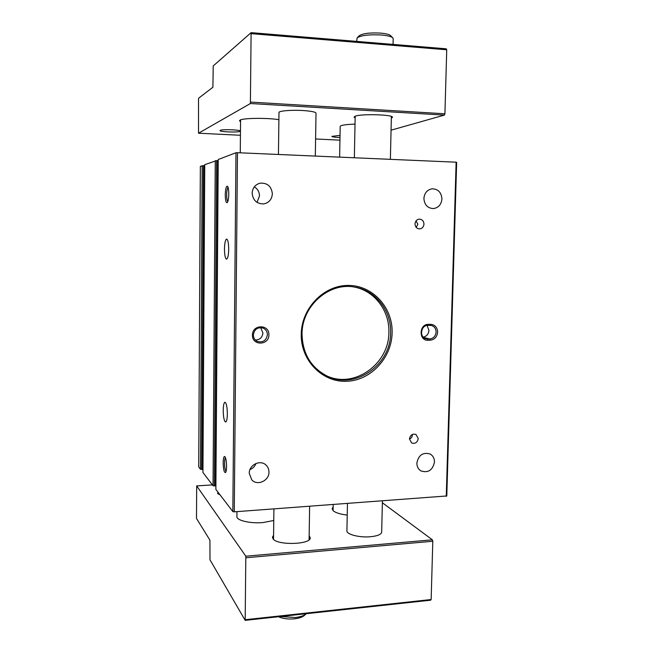 <?xml version="1.0" encoding="UTF-8"?>
<svg xmlns="http://www.w3.org/2000/svg" width="653" height="653" viewBox="0 0 653 653"><rect width="100%" height="100%" fill="white"/><g stroke="black" fill="none" stroke-linecap="round" stroke-linejoin="round"><path stroke-width="0.98" d="M304.486 615.338L303.963 615.779C301.898 617.305 298.772 618.318 294.593 618.815C288.242 619.387 282.863 618.693 278.447 616.734M280.488 616.514L295.254 617.526C300.054 616.963 303.621 615.812 305.971 614.073L306.428 613.698M316.019 113.206L316.019 113.124C315.448 111.949 311.065 111.075 302.87 110.52C291.336 109.794 278.39 110.928 278.978 112.553L278.439 154.475M240.549 121.621L239.471 120.756L240.051 120.103C243.136 118.013 267.697 117.736 278.888 119.695M355.142 117.924L354.032 117.107L355.191 116.21C361.199 113.655 393.302 114.585 392.494 117.279L391.335 118.177M339.993 137.514C335.03 137.326 332.32 136.942 331.871 136.371L340.033 135.391M220.241 130.363C222.069 129.098 240.631 129.784 240.149 131.098L239.896 131.359C237.814 132.6 219.653 131.914 220.028 130.608L220.241 130.363M250.393 103.525L198.52 133.212L198.52 99.28L198.7 98.162L212.894 87.249L213.237 65.912L251.103 32.65L250.393 103.525L444.383 115.099L391.057 130.176M339.944 140.166L315.603 138.967M240.418 135.269L198.52 133.212M355.02 124.111C345.559 124.462 340.613 125.237 340.197 126.437L339.633 157.136M251.103 32.65L446.26 48.812L446.734 49.783L444.922 113.785L444.383 115.099M444.922 113.785L250.695 102.097M446.734 49.783L251.389 33.67M357.183 37.792L359.403 35.621C363.019 33.376 370.169 32.536 380.87 33.123C385.874 33.597 389.082 34.397 390.502 35.531L390.698 35.735M393.188 38.772L392.673 37.743C391.065 36.462 387.4 35.548 381.679 35.017C369.41 34.348 361.231 35.295 357.126 37.841L356.669 41.392M347.461 503.553L346.914 530.718C346.163 534.342 359.444 537.811 370.512 536.733C377.426 536.015 381.148 534.505 381.679 532.195L381.687 531.983M347.233 515.095C340.344 514.238 335.675 512.801 333.218 510.785L332.108 508.671L333.144 506.932M309.155 535.672L310.232 537.835C310.95 544.561 277.492 545.573 273.085 538.905L272.44 537.223L273.574 535.264M220.004 494.811L217.596 493.562L217.963 492.133M245.822 556.201L196.675 485.905L196.504 518.458L209.923 540.162L209.997 559.817L245.177 620.35L245.822 556.201L432.368 539.819L382.364 502.737M196.675 485.905L212.429 484.901M236.966 511.634L236.925 516.523C236.28 520.384 250.058 523.698 262.832 522.588L273.762 520.49M246.083 557.744L432.8 541.255L432.368 539.819M245.177 620.35L430.654 600.197L431.151 599.536L432.8 541.255M245.463 619.681L431.151 599.536M428.441 324.337L430.539 324.304C434.971 324.729 437.33 327.349 437.632 332.157C437.061 336.972 434.555 339.658 430.107 340.221L428.009 340.262C418.557 340.833 418.997 324.076 428.441 324.337L427.935 325.365C420.793 325.104 419.063 337.413 426.034 338.825L429.658 338.964C433.461 338.483 435.616 336.181 436.106 332.059C435.984 328.59 434.4 326.394 431.347 325.472L427.935 325.365M418.246 438.514L415.977 434.465C412.427 433.519 410.255 435.029 409.455 438.979L411.651 442.987C415.226 443.999 417.422 442.514 418.246 438.514M423.968 224.11C423.74 221.008 422.205 219.351 419.365 219.122C416.769 219.481 415.316 221.081 415.006 223.922C415.218 226.966 416.72 228.632 419.504 228.909C422.156 228.599 423.642 226.999 423.968 224.11M268.889 334.826C269.436 324.035 252.189 324.231 252.45 335.087C251.968 345.943 269.175 345.592 268.889 334.826M268.954 472.086C268.946 469.319 267.983 467.001 266.081 465.148C260.457 459.296 248.964 464.814 249.25 473.286L251.748 479.824C257.217 486.232 269.256 480.771 268.954 472.086M272.366 193.802C271.444 186.252 267.338 182.718 260.033 183.191C255.168 184.595 252.54 187.925 252.148 193.182C252.94 200.324 256.776 203.899 263.657 203.916C268.979 202.797 271.877 199.426 272.366 193.802M441.926 198.969C441.387 192.341 438.09 188.954 432.025 188.815C427.152 189.794 424.45 192.994 423.903 198.414C424.401 204.846 427.568 208.234 433.412 208.585C438.49 207.768 441.33 204.569 441.926 198.969M434.482 462.014C434.457 458.382 433.012 455.721 430.139 454.023C422.981 451.99 418.557 455.01 416.867 463.083C416.883 466.569 418.238 469.18 420.924 470.903C428.18 473.196 432.702 470.233 434.482 462.014M392.127 332.875C391.678 358.073 370.626 380.65 346.441 381.303C322.256 382.34 300.674 360.44 301.229 334.312C301.425 308.2 323.888 285.149 348.318 285.426C372.757 285.312 392.926 307.677 392.127 332.875M235.978 152.745L232.835 511.577L215.874 489.407L218.216 159.52L235.978 152.745L237.472 152.696L234.264 511.83L446.791 495.962L456.659 162.328L456.129 162.197L446.26 496.337M237.472 152.696L456.129 162.197M423.201 337.119C426.638 336.377 428.556 334.132 428.948 330.377L427.054 325.447M232.835 511.577L234.264 511.83M215.408 485.563L215.906 485.53M214.331 485.93L215.408 485.856L217.702 160.654L216.6 160.605L214.331 485.93L213.049 485.718L202.944 472.503L204.74 164.67L216.6 160.605M201.663 469.466L202.675 469.409L204.438 165.65L203.401 165.609L201.663 469.466L200.471 469.278L198.716 466.977L200.349 166.344L203.401 165.609M390.608 332.777C391.474 310.648 375.459 290.038 354.359 287.042C328.769 282.186 301.735 306.159 302.029 334.173C302.608 353.763 311.048 367.761 327.365 376.177C355.159 390.119 390.951 364.945 390.608 332.777M257.037 202.389L259.486 195.9C259.38 191.917 257.649 188.897 254.303 186.848M412.214 434.523L412.321 435.478C412.043 437.281 411.088 438.424 409.455 438.914M253.34 334.94C253.437 337.952 254.792 340.123 257.396 341.437C262.988 342.801 266.326 340.564 267.412 334.72C267.297 331.544 265.828 329.332 263.012 328.067C257.56 326.99 254.335 329.283 253.34 334.94M416.051 220.894L417.83 224.273L416.198 227.383M249.968 469.605C252.85 468.43 254.858 466.381 255.984 463.467M217.702 160.744L218.208 160.769M202.177 165.65L200.471 469.278M215.27 160.646L213.049 485.718M228.77 194.088C228.754 190.072 228.354 187.476 227.571 186.293C226.264 185.738 225.497 188.57 225.261 194.774C225.375 200.504 226.036 203.107 227.268 202.593C228.166 201.328 228.672 198.496 228.77 194.088M226.558 466.511C226.485 461.41 225.922 458.104 224.869 456.586C223.865 456.088 223.302 458.128 223.171 462.691C223.391 469.621 224.199 472.894 225.595 472.511C226.191 471.613 226.509 469.605 226.558 466.511M228.705 249.266C228.623 243.087 227.938 239.684 226.648 239.055C225.367 239.651 224.64 242.957 224.469 248.973C224.55 255.119 225.244 258.515 226.542 259.168C227.807 258.596 228.526 255.299 228.705 249.266M227.358 413.937C227.22 406.917 226.411 403.015 224.959 402.224C223.914 402.689 223.334 405.391 223.22 410.345C223.359 417.316 224.159 421.218 225.636 422.042C226.664 421.593 227.244 418.891 227.358 413.937M326.631 375.834C354.261 389 389.18 363.999 388.861 332.312C389.694 310.591 374.202 290.275 353.551 286.928M255.405 340.066C259.87 339.829 262.375 337.438 262.922 332.899L260.629 327.618M228.077 187.362C227.236 188.284 226.762 190.749 226.664 194.757C226.689 198.439 227.073 200.7 227.824 201.548M225.456 457.639C224.893 458.308 224.583 460.063 224.534 462.895C224.608 467.368 225.114 470.217 226.052 471.442M430.033 325.341L430.539 324.304M428.009 340.262L427.56 339.005L424.613 338.246M423.462 337.381L429.658 338.964L430.107 340.221M303.963 615.779L305.971 614.073M273.525 539.37L273.909 508.932M309.081 539.77L309.628 506.32M315.317 156.075L316.019 113.124M333.079 510.654L333.185 504.598M390.502 35.531L392.673 37.743M393.196 38.617L393.057 44.404M391.376 116.454L390.38 159.34M382.405 501.006L381.679 532.195M355.183 116.21L354.35 157.773M240.565 119.883L240.263 152.818"/></g></svg>
